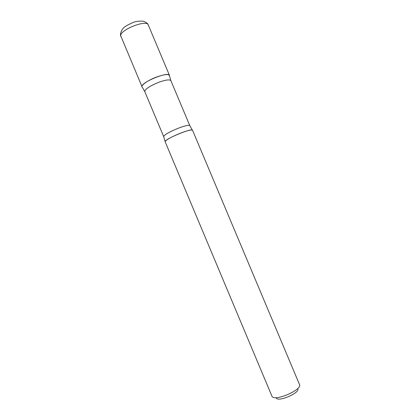 <?xml version="1.0" encoding="UTF-8"?>
<svg xmlns="http://www.w3.org/2000/svg" width="420" height="420" viewBox="0 0 420 420"><rect width="100%" height="100%" fill="white"/><g stroke="black" fill="none" stroke-linecap="round" stroke-linejoin="round"><path stroke-width="0.63" d="M169.507 76.025L169.475 75.39C168.693 71.106 141.488 82.063 141.939 86.494L120.414 35.07C121.275 27.017 126.572 25.814 132.095 22.869C134.988 21.483 138.684 20.921 143.194 21.184C146.286 22.334 147.977 23.588 148.26 24.943C146.848 19.168 119.595 29.962 120.677 35.894L120.803 36.482M299.481 384.52L192.565 130.294C192.465 127.638 165.312 138.773 165.081 141.577L271.908 396.113M299.507 384.573C302.594 389.482 275.683 401.436 272.255 396.659L271.929 396.165M297.775 388.694C300.3 392.6 279.185 402.04 276.365 398.244M156.44 77.075C164.882 74.135 169.239 73.773 169.517 75.983L170.877 80.645C169.712 79.264 165.601 79.837 158.54 82.367C149.567 86.09 144.979 89.177 144.779 91.618L142.396 87.381C139.802 86.069 147.326 80.451 156.44 77.075M165.275 142.039L165.091 141.545C166.53 139.603 171.528 136.862 180.085 133.324C186.659 130.788 190.743 129.712 192.339 130.09L189.793 125.617L170.877 80.645M165.091 141.545L163.679 136.595C164.178 134.862 168.913 132.121 177.886 128.383C184.895 125.722 188.858 124.798 189.793 125.617M148.26 24.943L169.475 75.39M163.679 136.595L144.779 91.618"/></g></svg>
